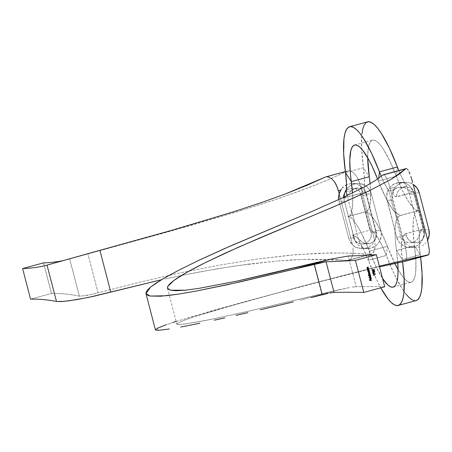 <?xml version="1.0" encoding="UTF-8"?>
<svg xmlns="http://www.w3.org/2000/svg" width="452" height="452" viewBox="0 0 452 452"><rect width="100%" height="100%" fill="white"/><g stroke="black" fill="none" stroke-linecap="round" stroke-linejoin="round"><path stroke-width="0.34" stroke-dasharray="2.26 1.69" d="M395.421 187.049L390.178 188.473L388.364 182.495L386.42 177.885L384.59 175.274L383.042 174.856L384.59 175.274L385.477 176.303L387.387 179.964L389.302 185.365L391.957 195.32A14.249 13.927 -91.3 0 1 395.421 187.049L396.884 185.597L395.421 187.049L390.178 188.473L391.957 195.32L393.031 190.897L395.421 187.049M398.545 184.382L396.884 185.597L400.37 183.416L398.545 184.382M402.291 182.738L400.37 183.416L402.291 182.738L396.924 182.862A14.249 13.927 88.7 0 0 387.053 200.287L392.381 200.168A14.249 13.927 -91.3 0 1 391.957 195.32L403.935 241.306L401.947 236.888L392.381 200.168L391.957 195.32L403.935 241.306A14.249 13.927 -91.3 0 1 401.947 236.888L396.619 237.006L386.613 197.53L387.33 192.021L390.053 187.213L394.37 183.84L399.619 182.41L405.009 183.15L407.495 184.309L409.71 185.941L413.015 190.36L423.535 229.701L423.886 235.243L422.134 240.504L418.541 244.679L416.224 246.148L410.97 247.572L405.585 246.832L400.879 244.04L399.014 242.001L396.619 237.006A14.249 13.927 88.7 0 0 410.399 247.6A14.249 13.927 88.7 0 0 423.535 229.701L428.863 229.576L423.535 229.701L413.97 192.976A14.249 13.927 88.7 0 0 400.195 182.388A14.249 13.927 88.7 0 0 396.924 182.862L404.291 182.354L402.291 182.738M406.297 182.269L404.291 182.354L408.309 182.489L406.297 182.269M410.28 183.015L408.309 182.489L410.28 183.015A14.249 13.927 -91.3 0 1 413.184 184.416L410.28 183.015L412.653 182.371L410.28 183.015M347.198 171.161L325.118 177.161L348.379 170.783L326.237 180.642L301.908 190.235L274.291 199.97L242.888 210.056L278.449 198.564L309.185 187.49L329.44 179.28L347.198 171.161M348.379 170.783L349.989 170.799L348.379 170.783L345.362 171.602L347.78 170.929M403.45 187.331A9.498 9.289 -91.3 0 1 414.812 194.077L409.484 194.196A9.498 9.289 88.7 0 0 408.037 191.077L410.868 191.015L405.387 188.19L402.438 187.343A9.498 9.289 88.7 0 0 398.122 187.45L403.45 187.331L400.608 188.659L398.359 190.88L396.958 193.738L396.562 196.914L413.704 192.258L423.27 228.983L405.919 233.695L407.071 237.413L409.275 240.362L412.41 242.221L414.179 242.651L417.795 242.413L421.049 240.786L422.377 239.515L424.196 236.311L424.671 232.633L414.812 194.077L414.173 192.332L411.975 189.388L408.84 187.523L405.246 187.032L398.122 187.45A9.498 9.289 88.7 0 0 394.319 189.546L388.816 191.043A53.15 10.871 74.8 0 1 381.262 176.297L384.206 182.823L388.816 191.043L394.059 211.174A72.145 14.752 74.8 0 1 378.364 181.037L378.697 178.235L378.364 181.037L396.308 176.161A73.614 15.052 -105.2 0 0 372.555 140.176A73.614 15.052 -105.2 0 0 367.702 157.782L368.03 150.013L368.764 145.753L369.906 142.64L371.431 140.736L373.318 140.063L375.527 140.645L378.019 142.459L380.759 145.482L383.691 149.663L389.935 161.161L402.472 190.507L408.489 201.479L413.953 208.338L416.354 210.067L418.49 210.621L413.704 192.258L395.839 196.818L394.432 195.936L393.353 194.111L393.364 191.269L394.319 189.546L393.364 191.269L393.353 194.111L394.432 195.936L396.562 196.914A9.498 9.289 -91.3 0 1 403.45 187.331M362.334 243.922L367.662 243.803A9.498 9.289 -91.3 0 0 369.843 243.487L367.335 243.803L363.651 242.967L361.51 241.594L356.227 236.791L353.153 236.859L356.227 236.791L354.317 235.345L352.639 234.882L353.153 236.859A9.498 9.289 88.7 0 0 364.515 243.605L369.843 243.487L372.177 242.492L374.968 239.893L376.516 236.373L376.934 236.26L376.685 235.311L376.284 235.317L372.866 231.447L369.99 230.17L360.425 193.45L365.21 211.813L367.34 212.361L369.747 214.09L375.211 220.949L381.228 231.927L387.387 246.267L386.291 255.453L381.544 244.481L376.934 236.26L376.516 236.373L376.284 235.317A53.15 10.871 -105.2 0 0 369.99 230.17L352.639 234.882A53.15 10.871 74.8 0 1 356.227 236.791L360.594 240.701L358.99 241.136A53.15 10.871 74.8 0 1 368.346 260.324L386.291 255.453A53.15 10.871 -105.2 0 0 376.934 236.26L376.426 231.87L366.86 195.145L376.426 231.87L371.098 231.989L361.532 195.264L366.86 195.145L365.414 192.027L364.137 187.122L359.815 188.292L355.498 188.405L351.696 190.501A9.498 9.289 -91.3 0 1 359.815 188.292L361.555 189.168L362.414 190.23L362.589 192.094L365.414 192.027A9.498 9.289 -91.3 0 1 366.86 195.145L361.532 195.264A9.498 9.289 88.7 0 0 343.283 198.106L360.425 193.45A53.15 10.871 -105.2 0 0 360.973 193.371A53.15 10.871 -105.2 0 0 362.589 192.094L362.414 190.23L361.555 189.168L359.815 188.292L364.137 187.122A53.15 10.871 -105.2 0 0 363.442 167.737L369.284 176.766L363.442 167.737L364.431 178.789L364.137 187.122L365.414 192.027L362.589 192.094L361.6 193.094L343.283 198.106L345.435 197.032L351.696 190.501L346.192 191.993L351.696 190.501L345.435 197.032L343.283 198.106L343.752 194.688L345.384 191.665L346.577 190.433L349.509 188.727L352.848 188.207L356.148 188.947L358.973 190.84L360.95 193.637L371.391 233.825L370.911 237.498L369.098 240.707L366.222 242.956L364.515 243.605A9.498 9.289 88.7 0 0 371.098 231.989L376.426 231.87A9.498 9.289 -91.3 0 1 376.685 235.311L376.284 235.317L376.516 236.373A9.498 9.289 -91.3 0 1 369.843 243.487L360.899 243.837L357.47 242.639L354.752 240.187L353.792 238.605L352.639 234.882L369.99 230.17L365.21 211.813L367.03 211.174L368.51 209.355L369.629 206.389L370.357 202.332L370.623 191.219L370.092 183.744A72.145 14.752 -105.2 0 1 365.95 211.705L348.599 216.418A72.145 14.752 74.8 0 1 347.854 216.525L365.21 211.813A72.145 14.752 -105.2 0 0 365.95 211.705M348.667 238.08A14.249 13.927 88.7 0 0 352.487 244.701A14.249 13.927 88.7 0 0 362.442 248.668A14.249 13.927 88.7 0 0 365.713 248.193L371.041 248.075A14.249 13.927 -91.3 0 1 367.77 248.549A14.249 13.927 -91.3 0 1 353.995 237.961L348.667 238.08L349.277 239.922L352.487 244.701L339.198 193.671L352.487 244.701C353.509 247.272 357.916 248.442 365.713 248.193A14.249 13.927 88.7 0 0 374.736 240.487L375.996 235.707L375.584 230.769L366.018 194.049L363.979 189.557L360.555 186.049A14.249 13.927 88.7 0 0 359.041 185.1L360.227 184.778L374.736 240.487A14.249 13.927 88.7 0 0 375.584 230.769L380.912 230.65L371.346 193.931L368.951 188.936L364.866 185.263L359.724 183.461L356.995 183.365L351.746 184.789L349.424 186.258L346.441 189.456A14.249 13.927 -91.3 0 1 357.572 183.342A14.249 13.927 -91.3 0 1 371.346 193.931L366.018 194.049A14.249 13.927 88.7 0 0 360.555 186.049A14.249 13.927 88.7 0 0 359.041 185.1L356.634 184.088L352.758 183.461L348.882 183.936L346.469 184.84L351.453 183.495L356.634 184.088L359.041 185.1L360.227 184.778L374.736 240.487L375.166 246.159L374.335 250.787L373.476 252.487L370.996 254.38L345.639 252.984L318.852 253.233L289.195 255.273L256.154 259.205L219.745 265.075L180.303 272.884L139.278 282.297L91.999 294.359L80.36 296.235L79.377 296.167L69.681 258.962A2414.657 493.787 74.8 0 1 62.986 260.623A2414.657 493.787 -105.2 0 0 68.455 259.301A2414.657 493.787 -105.2 0 0 69.681 258.962L188.913 226L242.888 210.056L169.263 231.548L69.681 258.962L79.377 296.167A2414.657 493.787 -105.2 0 0 51.505 293.467L30.572 299.151L51.505 293.467A2414.657 493.787 74.8 0 1 79.377 296.167L86.326 295.512L98.044 292.851L87.914 253.911L98.044 292.851L139.278 282.297L180.303 272.884L219.745 265.075L256.154 259.205L295.376 254.719L329.903 252.922L350.639 253.148L371.171 254.329L372.346 253.702L374.335 250.787L374.906 248.64L375.166 246.159L374.736 240.487A14.249 13.927 -91.3 0 1 365.713 248.193L371.041 248.075L375.917 245.628L377.912 243.724L379.505 241.458L381.262 236.198L380.912 230.65A14.249 13.927 -91.3 0 1 371.041 248.075L365.617 248.425L360.47 246.628L358.255 244.995L354.95 240.577L344.43 201.242L353.995 237.961L348.667 238.08L339.102 201.36L348.667 238.08M344 197.976L360.973 193.371M367.578 121.842A92.609 18.939 -105.2 0 0 363.442 167.737L345.497 172.613L363.442 167.737L361.611 148.781L361.888 134.176M367.662 243.803A9.498 9.289 -91.3 0 1 360.594 240.701L358.99 241.136L353.746 221.005L358.99 241.136L363.6 249.357L368.346 260.324L369.442 251.142L361.357 232.955L357.436 226.09L353.746 221.005L354.34 220.842L352.023 211.965L350.272 215.344L349.142 216.214L347.854 216.525L350.854 217.582L354.34 220.842L353.746 221.005A72.145 14.752 74.8 0 1 369.442 251.142L387.387 246.267A72.145 14.752 -105.2 0 0 365.21 211.813L347.854 216.525A72.145 14.752 74.8 0 1 354.34 220.842L352.023 211.965L351.436 212.124L352.69 203.666L352.509 193.055A72.145 14.752 74.8 0 1 351.436 212.124L352.023 211.965A72.145 14.752 74.8 0 1 348.599 216.418M351.436 212.124L347.142 195.654L351.436 212.124M377.578 179.02L378.364 181.037L396.308 176.161A72.145 14.752 -105.2 0 0 418.49 210.621L401.133 215.333A72.145 14.752 74.8 0 1 394.652 211.011L394.059 211.174L392.251 208.864L386.449 199.225L378.364 181.037A73.614 15.052 74.8 0 0 377.578 179.02M397.404 166.98L396.308 176.161L397.404 166.98M410.868 191.015A53.15 10.871 -105.2 0 0 413.704 192.258L410.868 191.015L408.037 191.077L406.76 186.167L402.438 187.343L405.387 188.19L410.868 191.015M398.839 170.545A53.15 10.871 -105.2 0 0 406.76 186.167L402.15 177.947L398.839 170.545M405.817 293.93L402.133 288.692L394.297 274.268L386.291 255.453L368.346 260.324A92.609 18.939 74.8 0 0 380.793 287.828L376.352 279.144L368.346 260.324L369.442 251.142L375.815 266.143L382.516 278.353A73.614 15.052 74.8 0 1 369.442 251.142L387.387 246.267L386.291 255.453A92.609 18.939 -105.2 0 0 416.122 300.586M397.766 262.725L396.466 250.538L402.308 259.567L402.602 261.759A92.609 18.939 74.8 0 0 402.308 259.567L401.319 248.515L401.613 240.181L396.37 220.051L396.963 219.892A72.145 14.752 74.8 0 1 400.393 215.44A72.145 14.752 74.8 0 1 401.133 215.333L418.49 210.621L423.27 228.983L422.083 229.345L421.089 230.367L419.716 234.345L419.315 234.356L419.264 243.639L420.253 254.691L402.308 259.567A53.15 10.871 74.8 0 1 401.613 240.181L403.218 239.746L402.868 237.554L403.359 235.741A53.15 10.871 74.8 0 1 405.371 233.774A53.15 10.871 74.8 0 1 405.919 233.695L423.27 228.983A53.15 10.871 -105.2 0 0 422.722 229.057A53.15 10.871 -105.2 0 0 419.716 234.345L419.145 235.424L419.563 235.311A53.15 10.871 -105.2 0 0 420.253 254.691L414.411 245.662L415.88 260.776L415.671 272.42L414.93 276.675L413.789 279.788L412.264 281.692L410.382 282.364L408.173 281.788L405.676 279.969L402.935 276.946L398.048 269.522A73.614 15.052 -105.2 0 0 411.139 282.257A73.614 15.052 -105.2 0 0 414.411 245.662L396.466 250.538A73.614 15.052 74.8 0 1 397.766 262.725M420.58 257.12A92.609 18.939 -105.2 0 0 420.253 254.691L414.411 245.662L413.077 231.215L413.337 220.096L414.072 216.039L415.185 213.073L416.665 211.259L418.49 210.621A72.145 14.752 -105.2 0 0 417.744 210.728A72.145 14.752 -105.2 0 0 414.411 245.662L396.466 250.538A72.145 14.752 74.8 0 1 396.37 220.051L395.364 225.243L395.037 232.198L395.41 240.718L396.466 250.538L402.308 259.567L420.253 254.691L420.58 257.12M412.388 299.998L416.083 300.597M394.782 263.363L387.387 246.267A73.614 15.052 -105.2 0 0 394.782 263.363M338.734 199.451L339.102 201.36L344.43 201.242L339.102 201.36A14.249 13.927 88.7 0 1 338.751 199.581M343.966 197.162L344.43 201.242A14.249 13.927 -91.3 0 1 343.966 197.162M366.018 194.049L371.346 193.931L380.912 230.65L375.584 230.769L366.018 194.049M43.539 262.866L51.505 293.467L43.539 262.866M368.826 254.702L347.215 260.471L368.826 254.702M336.96 259.697L347.215 260.471L348.899 260.312L350.373 259.499L352.453 256.109L353.136 252.323L353.023 247.86L353.136 252.323L352.453 256.109L350.373 259.499L348.899 260.312L302.88 259.425L326.174 259.262L336.96 259.697M290.286 260.036L302.88 259.425L277.003 261.013L290.286 260.036M248.193 264.143L277.003 261.013L235.051 265.968L202.338 271.403L182.631 275.234L216.728 268.861L248.193 264.143M164.974 278.974L182.631 275.234L164.974 278.974M349.989 170.799L353.385 172.534L356.645 176.353L359.278 181.749L360.227 184.778L358.063 178.896L356.645 176.353L353.385 172.534L349.989 170.799M261.431 202.586L234.187 211.592M394.652 211.011L398.139 214.276L401.133 215.333L399.851 215.644L398.721 216.514L396.963 219.892L394.652 211.011L396.963 219.892L396.37 220.051L401.613 240.181L403.218 239.746L405.156 241.402L408.698 242.747L411.224 242.78L414.8 241.537L417.591 238.944L419.145 235.424L419.563 235.311L419.337 232.622L409.484 194.196L408.037 191.077L406.76 186.167L402.438 187.343L398.122 187.45L394.319 189.546L388.816 191.043L394.059 211.174L394.652 211.011M406.433 235.673L403.359 235.741L404.495 234.226L405.919 233.695L406.433 235.673L403.359 235.741L402.868 237.554L403.218 239.746A9.498 9.289 88.7 0 0 419.145 235.424L419.716 234.345L419.315 234.356A9.498 9.289 88.7 0 0 419.049 230.915L424.377 230.797A9.498 9.289 -91.3 0 1 415.62 242.73A9.498 9.289 -91.3 0 1 406.433 235.673M406.094 243.82A14.249 13.927 -91.3 0 1 403.935 241.306L405.817 249.142L406.732 256.227L406.421 259.866L405.241 261.284L406.421 259.866L406.732 256.227L406.111 250.724L404.693 244.204L406.094 243.82L403.935 241.306L404.693 244.204L406.094 243.82L407.342 244.831L406.094 243.82M408.687 245.685L410.139 246.38L408.687 245.685M411.67 246.916L410.139 246.38L411.67 246.916M416.45 247.453L410.399 247.6M419.586 246.911L418.032 247.272L419.586 246.911M422.439 245.679L423.727 244.82L422.439 245.679M424.897 243.82L425.948 242.69L424.897 243.82M426.874 241.43L427.66 240.068L426.874 241.43M419.298 192.857L413.97 192.976L419.298 192.857M392.381 200.168L401.947 236.888L396.619 237.006L387.053 200.287L392.381 200.168M414.812 194.077L409.484 194.196L419.049 230.915L424.377 230.797L414.812 194.077M338.717 289.772L300.026 300.281L338.717 289.772L269.234 306.484L215.146 318.581L184.783 324.09L177.822 324.547L176.986 324.338L177.246 323.479L184.201 320.298L193.874 316.925L239.176 303.394L304.043 285.681L379.335 266.138L296.252 287.76L216.254 309.999C201.123 314.49 190.433 317.925 184.201 320.298L177.246 323.479L176.805 324.135L179.365 324.587L193.885 322.683L207.022 320.231L245.289 312.016L321.739 293.772L313.761 263.16L321.739 293.772L349.888 287.506L338.717 289.772M351.961 287.156L356.187 286.687L351.961 287.156M384.708 286.766A17903.856 3661.268 -105.2 0 0 356.187 286.687L348.204 256.03L356.187 286.687A17903.856 3661.268 -105.2 0 1 384.708 286.766M157.16 328.333L155.471 329.508M176.099 321.44L212.519 310.631L267.765 295.501L330.915 278.94L379.522 266.844L323.05 280.963L245.413 301.529L190.75 316.942L166.336 324.683M173.274 322.349L160.861 326.7L155.398 329.802M371.171 254.329L348.899 260.312M56.449 262.482L53.828 263.222M369.781 280.619L369.369 279.675L369.736 279.613L369.369 279.675L369.781 280.619M369.781 280.426L370.555 280.257L370.177 279.455L370.55 279.392L370.177 279.455L370.391 280.257L369.781 280.426M370.589 280.206L371.725 279.941L370.589 280.206M370.906 277.754L370.533 277.551L370.956 278.308L370.544 278.884L371.103 278.195L370.685 277.601M370.561 279.07L369.612 278.528L370.199 277.556L369.612 278.528L370.561 279.07M370.493 279.087L370.03 279.031M370.363 278.912L370.069 277.788L370.363 278.912M368.928 277.545L370.917 276.85L368.928 277.545M368.436 275.663L370.42 274.929L368.436 275.663M369.928 276.686L368.985 276.115L369.131 275.432L369.035 276.262L369.855 276.703M369.696 275.291L370.324 275.873L369.821 276.517M369.883 276.505L370.471 275.748L369.578 275.308M368.855 274.867L369.069 274.658L368.493 274.228L368.883 273.658L368.227 273.211L368.787 272.522L369.736 272.307L368.256 272.861L368.855 274.867M367.838 270.963L369.233 270.386L367.838 270.963M368.747 272.144L367.798 271.573L367.939 270.895L367.855 271.72L368.674 272.16M368.51 270.748L369.131 271.273L368.634 271.98L369.12 271.211L368.397 270.771M367.668 270.324L367.894 270.115L367.295 269.629L367.883 268.878L368.787 268.674L367.408 269.115L367.668 270.324M367.996 270.013L368.391 269.934M367.222 268.612L367.448 268.398L366.849 267.917L367.436 267.166L368.34 266.962L366.962 267.403L367.222 268.612M367.549 268.302L367.945 268.222M373.787 275.471L373.29 275.036L375.437 274.5L373.29 275.036L373.787 275.471M373.216 274.115L372.736 272.912L373.216 274.115M375.007 273.562L373.019 273.161L375.007 273.562M373.68 272.46L372.465 272.064L373.499 271.042L372.442 271.884L373.329 272.533M373.821 271.206L374.318 271.833L373.216 272.353M373.358 272.336L374.341 271.55L373.369 271.268M372.872 270.929L372.041 270.449L372.708 269.658M373.945 270.256L373.702 269.313L374.07 269.256L373.702 269.313L373.945 270.256M372.9 269.895L374.262 270.635L372.533 269.855M372.81 270.94L372.019 270.324L372.793 269.669M347.972 170.873L345.356 171.579M405.63 187.015L400.302 187.134M367.77 248.549L362.442 248.668M354.611 145.047L372.555 140.176M393.195 287.127L411.139 282.257M417.744 210.728L400.393 215.44M405.371 233.774L422.722 229.057M357.673 188.088L352.345 188.207M352.164 183.461L357.572 183.342M68.455 259.301L47.522 264.991M405.546 182.269L400.195 182.388M410.292 242.848L415.62 242.73M167.443 288.195L176.805 324.135"/><path stroke-width="0.68" d="M410.891 176.427L412.653 182.371L410.891 176.427M409.06 171.777L409.97 173.89L409.06 171.777M407.376 169.093L408.184 170.161L407.376 169.093M383.771 174.788L406.642 168.579M326.338 176.766L345.362 171.602L325.717 176.918L327.988 176.772L325.717 176.918M376.352 254.679L384.708 286.766L363.775 292.45L355.413 260.369L376.352 254.679L355.413 260.369A17903.856 3661.268 74.8 0 1 326.061 261.753L318.377 263.222L292.054 269.68L330.751 259.171L348.204 256.03A17903.856 3661.268 -105.2 0 0 376.352 254.679L384.708 286.766L363.775 292.45L355.413 260.369A17903.856 3661.268 74.8 0 1 326.061 261.753L334.045 292.387A17903.856 3661.268 74.8 0 1 363.775 292.45A17903.856 3661.268 74.8 0 0 334.045 292.387L329.875 293.06L334.045 292.387L326.061 261.753L227.972 284.579L196.321 291.054L179.393 293.992L160.788 296.224L150.171 296.054L148.16 295.54L146.081 293.924L145.928 292.856L147.245 290.257L150.544 287.082L155.59 283.421L165.794 277.212L178.596 270.29L199.349 260.07L230.899 245.809L313.196 210.909L341.949 198.1L366.301 185.902L375.736 180.263L382.776 175.037L405.783 168.788L399.602 173.856L391.144 179.303L368.708 191.049L333.875 206.733L259.002 238.277L225.994 252.781L204.072 263.228L186.523 272.522L173.834 280.5L169.794 283.833L167.647 286.619L167.726 288.788L170.41 290.207L176.094 290.732L185.422 290.184L198.733 288.404L237.215 281.037L273.929 272.765L330.751 259.171L292.054 269.68L239.831 281.958L196.321 291.054L179.393 293.992L166.065 295.766L150.171 296.054L145.973 293.625L150.544 287.082L162.082 279.364L178.596 270.29L199.349 260.07L224.107 248.786L313.196 210.909L341.949 198.1L366.301 185.902L375.736 180.263L383.042 174.856L405.783 168.788L391.144 179.303L368.708 191.049L341.232 203.547L238.503 247.159L204.072 263.228C189.659 270.482 179.58 276.245 173.834 280.5L167.647 286.619L167.443 288.195L170.41 290.207L185.422 290.184L198.733 288.404L237.215 281.037L330.751 259.171L348.204 256.03A17903.856 3661.268 -105.2 0 0 376.352 254.679M373.324 271.087L374.708 271.499L374.024 271.002L372.985 271.285L372.612 271.974L373.069 272.505L374.324 272.273L374.731 271.652L373.68 272.46L374.708 271.499L373.488 271.081L372.629 272.064L373.849 272.454L373.267 272.539M373.787 275.471L373.708 275.161L375.437 274.5L373.459 275.036L373.787 275.471L373.708 275.161L375.437 274.5L373.459 275.036L373.787 275.471M369.126 269.974L367.645 269.612L368.787 268.674L367.487 269.245L367.679 270.364L369.126 269.974L367.668 270.324L369.126 269.974L367.645 269.612L368.787 268.674L367.459 269.629L367.679 270.364L369.126 269.974M369.437 273.471L368.408 273.008L369.781 272.488L368.951 272.522L368.397 273.211L368.883 273.658L368.866 274.906L370.307 274.517L368.843 274.206L369.996 273.319L369.058 273.545L368.578 273.194L369.736 272.307L368.425 272.855L368.883 273.658L368.657 274.223L368.866 274.906L370.307 274.517L368.855 274.867L370.307 274.517L368.798 274.42L370.047 273.5L368.979 273.539M370.968 277.031L368.888 277.398L370.968 277.031M371.77 280.121L370.759 280.2L370.55 279.392L370.555 280.257L369.945 280.421L369.533 279.669L369.792 280.658L371.77 280.121L369.781 280.619L371.77 280.121L370.759 280.2L370.55 279.392L370.555 280.257L369.945 280.421L369.736 279.613L369.792 280.658L371.77 280.121M371.103 278.195L370.713 278.878L370.369 277.556L369.759 278.438L370.663 279.082L371.199 278.714L371.199 277.923L370.702 277.551L371.103 278.195L370.713 278.878L370.369 277.556L369.911 277.85L369.781 278.522L370.199 279.031L370.725 279.07L371.278 278.121L370.702 277.551L371.103 278.195M368.436 275.663L369.301 275.426L369.199 276.257L369.792 276.703L370.668 276.019L370.42 274.929L368.391 275.483L369.301 275.426L369.148 276.11L370.098 276.686L370.646 275.709L370.42 274.929L368.436 275.663M367.838 270.963L368.323 272.053L369.386 271.771L369.233 270.386L367.787 270.782L368.103 270.889L367.968 271.567L368.911 272.144L369.465 271.166L369.233 270.386L367.838 270.963M368.679 268.262L367.199 267.9L368.34 266.962L367.041 267.533L367.233 268.652L368.679 268.262L367.222 268.612L368.679 268.262L367.199 267.9L368.34 266.962L367.013 267.917L367.233 268.652L368.679 268.262M373.431 274.098L373.188 273.161L375.211 273.42L372.906 272.906L373.228 274.155L373.188 273.161L375.211 273.42L372.906 272.906L373.431 274.098M372.99 270.742L372.403 270.358L372.793 269.833L374.431 270.629L374.07 269.256L374.115 270.251L372.957 269.669L372.324 269.878L372.256 270.573L372.798 270.754M354.611 145.047A73.614 15.052 74.8 0 0 351.34 181.636L345.497 172.613A92.609 18.939 74.8 0 1 349.633 126.713A92.609 18.939 74.8 0 1 379.46 171.85L371.454 153.036L363.617 138.611L359.933 133.374L356.498 129.583L353.362 127.306L350.588 126.577L348.221 127.419L346.305 129.809L344.87 133.707L343.938 139.052L343.667 153.657L345.497 172.613A53.15 10.871 74.8 0 1 346.192 191.993L346.486 183.665L345.497 172.613L351.34 181.636L369.284 176.766L367.702 157.782A73.614 15.052 -105.2 0 0 369.284 176.766A72.145 14.752 -105.2 0 1 370.092 183.744L369.284 176.766L351.34 181.636A72.145 14.752 74.8 0 1 352.509 193.055L350.396 173.715L349.763 160.217L350.82 150.623L351.961 147.516L353.487 145.612L355.368 144.939L357.577 145.516L360.074 147.335L362.815 150.358L368.821 159.793L371.99 166.037L377.578 179.02A73.614 15.052 74.8 0 0 354.611 145.047L354.639 145.041M347.142 195.654L346.192 191.993L347.142 195.654M361.888 134.176L362.815 128.837L364.25 124.938L366.165 122.543L368.533 121.707L371.307 122.43L374.442 124.707L377.878 128.498L381.561 133.735L389.398 148.16L397.404 166.98L379.46 171.85L381.262 176.297A53.15 10.871 74.8 0 1 379.46 171.85L378.697 178.235L379.46 171.85L397.404 166.98A92.609 18.939 -105.2 0 0 367.578 121.842L349.633 126.713M397.404 166.98A53.15 10.871 -105.2 0 0 398.839 170.545L397.404 166.98M382.516 278.353L387.731 284.845L390.229 286.658L392.438 287.235L394.319 286.568L395.845 284.658L396.986 281.551L397.72 277.291L398.042 271.957L397.766 262.725A73.614 15.052 74.8 0 1 393.195 287.127A73.614 15.052 74.8 0 1 382.516 278.353M398.172 305.462A92.609 18.939 74.8 0 0 402.602 261.759L404.139 278.522L403.868 293.128L402.935 298.467L401.5 302.365L399.585 304.755L397.218 305.597L394.443 304.874L391.308 302.597L387.872 298.806L380.793 287.828A92.609 18.939 74.8 0 0 398.172 305.462L416.122 300.586A92.609 18.939 -105.2 0 0 420.58 257.12L422.083 273.646L421.812 288.252L420.885 293.597L419.45 297.495L417.529 299.885L416.083 300.597M405.817 293.93L409.258 297.721L412.388 299.998M398.048 269.522L394.782 263.363A73.614 15.052 -105.2 0 0 398.048 269.522M339.198 193.671L338.751 199.581A14.249 13.927 88.7 0 1 339.198 193.671L337.469 187.67L334.791 182.28L331.469 178.472L327.988 176.772L331.469 178.472L334.791 182.28L336.237 184.817L338.424 190.699L340.802 190.055A14.249 13.927 88.7 0 0 339.198 193.671L338.424 190.699L340.802 190.055L339.198 193.671M346.441 189.456L344.707 192.97L343.966 197.162A14.249 13.927 -91.3 0 1 346.441 189.456M341.548 188.964L340.802 190.055L341.548 188.964M343.294 187.026L342.379 187.947L343.294 187.026M345.339 185.473L346.469 184.84L345.339 185.473M30.572 299.151L22.6 268.55L43.539 262.866A2414.657 493.787 -105.2 0 0 62.986 260.623A2414.657 493.787 74.8 0 1 43.539 262.866L22.6 268.55A2414.657 493.787 -105.2 0 0 47.019 265.121L56.483 301.456L61.399 301.569L69.631 300.727L88.761 297.359L161.415 279.76L110.785 292.122L99.903 250.329L47.019 265.121A2414.657 493.787 74.8 0 1 22.6 268.55L30.572 299.151A2414.657 493.787 74.8 0 1 56.483 301.456A2414.657 493.787 -105.2 0 0 30.572 299.151M261.431 202.586L285.444 193.936L325.118 177.161L306.569 185.506L285.444 193.936L261.431 202.586L234.187 211.592L170.816 230.588L99.903 250.329L110.785 292.122L93.089 296.433L76.614 299.659L63.794 301.399L56.483 301.456L47.019 265.121L53.828 263.222M234.187 211.592L170.816 230.588L56.449 262.482M413.184 184.416L417.032 188.038L419.298 192.857L428.863 229.576L429.242 234.91L427.665 240.012L413.184 184.416A14.249 13.927 -91.3 0 1 419.298 192.857L428.863 229.576A14.249 13.927 -91.3 0 1 427.665 240.012L413.184 184.416M328.208 293.416L322.265 294.817L328.208 293.416M311.078 297.58L322.265 294.817L314.293 264.211L322.265 294.817L311.078 297.58M405.337 261.262L428.801 254.685L379.335 266.138L421.089 256.346L428.247 255.035L405.241 261.284L379.522 266.844L405.433 261.233M293.224 301.93L273.24 306.716L293.224 301.93M260.312 309.773L273.24 306.716L260.312 309.773M235.995 315.377L247.837 312.671L235.995 315.377M214.265 320.197L224.797 317.886L214.265 320.197M199.897 323.236L187.653 325.706L199.897 323.236M180.63 327.039L187.653 325.706L180.63 327.039M169.325 328.994L159.076 330.254L169.325 328.994M155.471 329.508L156.019 330.175L159.076 330.254L155.398 329.802L145.973 293.625M166.336 324.683L157.16 328.333M176.099 321.44L173.274 322.349M406.009 168.619L383.042 174.856M428.801 254.685L429.4 250.713L427.66 240.068L429.4 250.713L428.801 254.685M428.247 255.035L405.241 261.284M369.583 279.658L369.945 280.421L369.583 279.658M370.391 279.438L370.759 280.2L370.391 279.438M370.533 277.551L371.278 278.121L370.725 279.07L370.03 279.031M370.199 279.031L370.725 279.07M370.216 277.613L370.713 278.878L370.216 277.613M370.634 277.584L371.137 278.432L370.425 279.099M370.069 277.788L369.821 278.573L370.533 278.907L369.787 278.472L370.239 277.782L370.533 278.907L369.956 278.466L370.069 277.788M370.533 278.907L369.968 278.517L370.239 277.782L370.533 278.907M369.781 276.714L370.504 276.025L370.261 274.974L370.047 275.183L370.646 275.709L369.832 276.709M369.131 275.432L368.425 275.624L369.131 275.432M369.809 275.291L370.471 275.748L370.052 276.5L369.16 276.065L369.578 275.308L369.16 276.065L369.753 276.522L369.137 275.946L369.696 275.291M370.052 276.5L369.312 275.997L369.725 275.291L370.487 275.867L369.832 276.517M368.894 273.545L368.414 273.194L369.267 273.477M369.651 274.5L368.674 274.014L369.843 273.364L368.679 274.211L369.487 274.5M368.595 272.172L369.318 271.482L369.081 270.432L368.866 270.641L369.465 271.166L368.646 272.166M368.629 270.754L369.284 271.211L368.866 271.963L367.979 271.522L368.397 270.771L367.979 271.522L368.566 271.985L367.956 271.403L368.51 270.748M368.561 270.765L369.109 270.901L369.273 271.562L368.866 271.963L368.244 271.731L368.544 270.748M367.996 270.013L367.487 269.347L368.634 268.72L367.482 269.612L368.391 269.934M367.549 268.302L367.041 267.635L368.188 267.008L367.035 267.9L367.945 268.222M375.279 274.539L373.612 275.421L375.279 274.539M372.917 272.952L375.211 273.42L372.917 272.952M373.019 273.161L373.267 274.098L373.019 273.161M373.352 272.539L373.849 272.454M373.787 271.008L373.488 271.081M373.149 272.545L374.488 271.957L374.036 271.03M373.798 272.273L372.663 272.002L373.369 271.268L374.222 271.24L374.516 271.692L374.064 272.189L372.832 272.002L374.053 271.206L374.505 271.545L373.798 272.273L373.075 272.347L372.651 271.889L373.821 271.206M373.369 271.268L373.883 271.206L372.663 272.002L373.634 272.279M373.533 271.262L374.053 271.206M372.471 269.674L373.454 269.889L372.634 269.674L372.211 270.443L372.781 270.946M373.239 270.07L374.431 270.629L374.07 269.256L374.115 270.251L372.685 269.652M373.917 269.296L374.233 270.522L373.917 269.296M372.702 269.85L372.233 270.228L372.64 270.754M406.167 168.556L383.228 174.783M345.356 171.579L325.92 176.862"/></g></svg>
